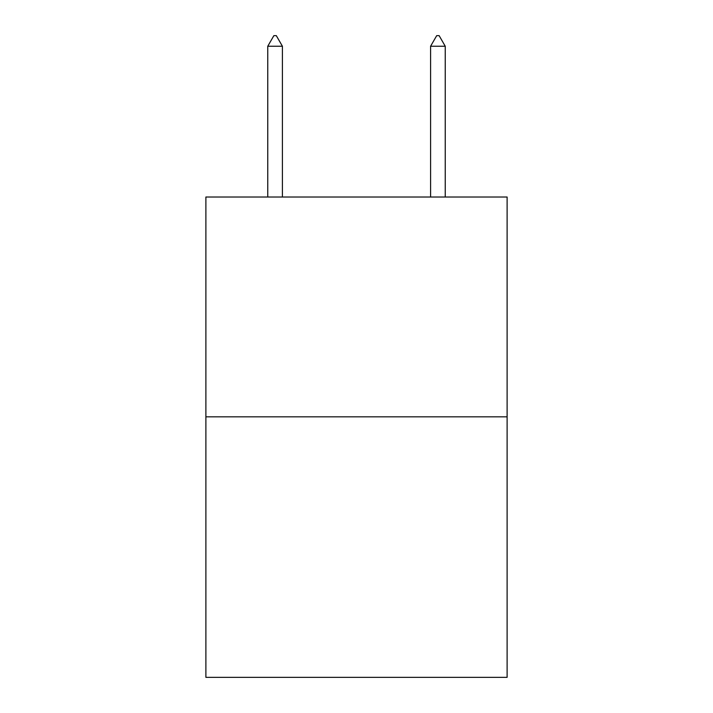 <?xml version="1.0" encoding="UTF-8"?>
<svg xmlns="http://www.w3.org/2000/svg" width="713" height="713" viewBox="0 0 713 713"><rect width="100%" height="100%" fill="white"/><g stroke="black" fill="none" stroke-linecap="round" stroke-linejoin="round"><path stroke-width="1.07" d="M507.112 416.829L507.112 197.011L205.888 197.011L205.888 677.35L507.112 677.35L507.112 416.829L205.888 416.829M282.41 46.238L276.305 35.65L273.863 35.65L267.758 46.238L282.41 46.238L282.41 197.011M267.758 46.238L267.758 197.011M436.695 35.65L439.137 35.65L445.242 46.238L430.59 46.238L436.695 35.65M445.242 197.011L445.242 46.238M430.59 197.011L430.59 46.238"/></g></svg>
